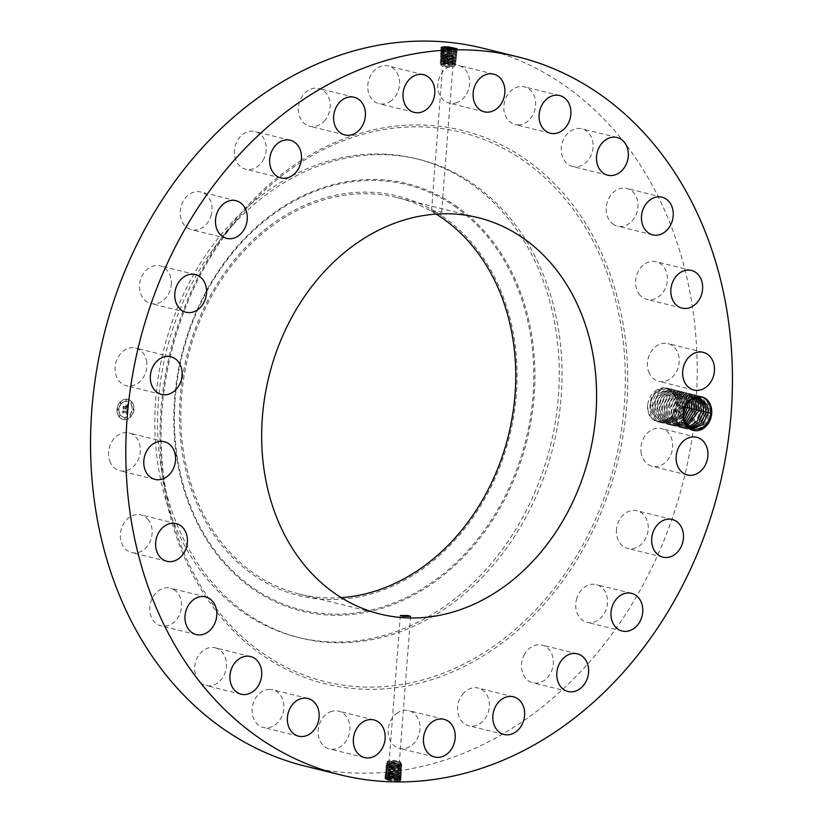 <?xml version="1.0" encoding="UTF-8"?>
<svg xmlns="http://www.w3.org/2000/svg" width="823" height="823" viewBox="0 0 823 823"><rect width="100%" height="100%" fill="white"/><g stroke="black" fill="none" stroke-linecap="round" stroke-linejoin="round"><path stroke-width="0.62" stroke-dasharray="4.12 3.09" d="M305.045 766.11A369.794 298.79 103.9 0 0 513.953 727.182A369.794 298.79 103.9 0 0 696.752 350.711A369.794 298.79 103.9 0 0 482.7 48.176M397.128 781.109L400.379 780.801C401.645 779.515 397.56 778.579 388.106 777.982L385.411 778.044C384.187 778.918 388.302 779.443 397.756 779.628L400.451 779.34C401.717 778.064 397.643 777.128 388.24 776.542L385.565 776.593C384.341 777.468 388.435 777.992 397.838 778.177L400.523 777.889C401.778 776.614 397.725 775.688 388.384 775.091L385.72 775.153C384.506 776.007 388.569 776.531 397.931 776.717L400.595 776.428C401.84 775.163 397.818 774.237 388.518 773.651L385.874 773.702C384.66 774.556 388.713 775.071 398.013 775.256L400.667 774.968C401.902 773.713 397.9 772.787 388.651 772.2L386.028 772.252C384.825 773.106 388.847 773.62 398.095 773.795L400.739 773.507C401.963 772.262 397.982 771.336 388.795 770.75L386.182 770.812C384.979 771.655 388.981 772.159 398.178 772.334L400.811 772.056C402.036 770.801 398.075 769.896 388.929 769.31L386.337 769.361C385.143 770.194 389.125 770.709 398.27 770.873L400.883 770.595C402.097 769.351 398.157 768.445 389.073 767.859L386.481 767.91C385.298 768.744 389.258 769.248 398.353 769.423L400.945 769.135C402.159 767.9 398.25 766.995 389.207 766.419L386.635 766.47C385.462 767.293 389.392 767.787 398.435 767.962L401.017 767.674C402.221 766.45 398.332 765.544 389.351 764.968L386.789 765.02C385.617 765.843 389.536 766.336 398.527 766.501L401.089 766.223C402.293 764.999 398.414 764.094 389.485 763.528L386.944 763.569C385.781 764.382 389.67 764.876 398.61 765.04L401.161 764.762C402.354 763.549 398.507 762.654 389.618 762.077L387.828 762.386L390.143 762.88L397.118 763.6C400.657 764.248 401.686 764.824 400.204 765.308L390.956 765.359C387.407 764.948 386.357 764.629 387.818 764.382L397.005 765.081C400.544 765.729 401.573 766.306 400.091 766.789L390.843 766.841C387.283 766.429 386.244 766.11 387.705 765.863L396.892 766.563C400.431 767.211 401.459 767.787 399.978 768.281L390.73 768.322L386.923 767.653L389.793 767.324C397.53 767.838 400.894 768.651 399.885 769.742L397.653 770.009C389.865 769.886 386.45 769.484 387.427 768.795L389.649 768.764C397.447 769.289 400.832 770.102 399.813 771.202L397.571 771.46C389.721 771.346 386.296 770.935 387.283 770.246L389.516 770.215C397.355 770.77 400.77 771.583 399.741 772.694L397.478 772.962C389.577 772.838 386.131 772.427 387.119 771.717L389.382 771.696C397.303 772.221 400.739 773.044 399.669 774.155L397.396 774.381C389.413 774.258 385.936 773.836 386.975 773.136L389.238 773.106C397.221 773.641 400.678 774.464 399.608 775.575L397.314 775.842C389.269 775.708 385.781 775.297 386.82 774.587L389.104 774.546C397.139 775.091 400.616 775.914 399.536 777.035L397.221 777.303C389.135 777.169 385.617 776.747 386.666 776.027L388.96 776.027C397.046 776.573 400.544 777.406 399.464 778.527L397.139 778.764C389.001 778.63 385.452 778.198 386.512 777.478L388.826 777.447C396.964 777.982 400.482 778.825 399.392 779.957L397.056 780.214C388.857 780.081 385.298 779.648 386.357 778.928L388.693 778.887C397.272 779.103 401.12 779.772 400.225 780.893L401.007 779.998L399.916 779.258L399.392 779.988L397.056 780.255C388.857 780.122 385.298 779.69 386.357 778.959L387.818 778.908L386.254 779.011C384.66 779.834 388.281 780.533 397.128 781.109L401.027 780.585M385.514 779.175L386.357 778.959L385.514 779.175M388.682 778.887L387.818 778.908M675.364 396.604A17.283 13.96 103.9 0 0 657.361 389.567L659.737 390.174C654.234 393.034 651.116 398.054 650.407 405.225L651.6 412.951L650.417 405.389C651.199 397.653 654.594 392.468 660.591 389.845C667.165 387.859 672.041 390.277 675.22 397.098L676.311 404.834C673.317 418.588 666.219 423.763 654.995 420.347A17.283 13.96 103.9 0 0 671.65 416.623A17.283 13.96 103.9 0 0 675.364 396.604M657.361 389.567C651.888 392.715 648.658 397.869 647.66 405.029C647.557 412.189 650.005 417.292 654.995 420.347M109.809 461.158A19.413 15.688 103.9 0 0 119.767 470.674A19.413 15.688 103.9 0 0 136.299 463.154A19.413 15.688 103.9 0 0 139.056 442.496A19.413 15.688 103.9 0 0 129.098 432.98A19.413 15.688 103.9 0 0 112.576 440.49A19.413 15.688 103.9 0 0 109.809 461.158M148.757 520.362A19.413 15.688 103.9 0 0 140.918 514.879A19.413 15.688 103.9 0 0 123.111 524.508A19.413 15.688 103.9 0 0 123.769 547.079A19.413 15.688 103.9 0 0 131.598 552.572A19.413 15.688 103.9 0 0 149.405 542.933A19.413 15.688 103.9 0 0 148.757 520.362M175.155 590.513A19.413 15.688 103.9 0 0 170.31 588.147A19.413 15.688 103.9 0 0 151.432 600.07A19.413 15.688 103.9 0 0 156.133 623.474A19.413 15.688 103.9 0 0 160.979 625.84A19.413 15.688 103.9 0 0 179.846 613.927A19.413 15.688 103.9 0 0 175.155 590.513M216.459 648.164A19.413 15.688 103.9 0 0 215.245 647.804A19.413 15.688 103.9 0 0 195.555 662.114A19.413 15.688 103.9 0 0 204.69 685.127A19.413 15.688 103.9 0 0 205.915 685.487A19.413 15.688 103.9 0 0 225.605 671.177A19.413 15.688 103.9 0 0 216.459 648.164M269.862 689.396A19.413 15.688 103.9 0 0 252.414 706.556A19.413 15.688 103.9 0 0 263.339 727.46A19.413 15.688 103.9 0 0 266.148 727.83A19.413 15.688 103.9 0 0 283.585 710.671A19.413 15.688 103.9 0 0 272.67 689.767A19.413 15.688 103.9 0 0 269.862 689.396M331.7 711.391A19.413 15.688 103.9 0 0 318.131 730.495A19.413 15.688 103.9 0 0 329.344 748.879A19.413 15.688 103.9 0 0 336.309 748.683A19.413 15.688 103.9 0 0 349.888 729.579A19.413 15.688 103.9 0 0 338.675 711.185A19.413 15.688 103.9 0 0 331.7 711.391M397.787 712.646A19.413 15.688 103.9 0 0 388.189 732.419A19.413 15.688 103.9 0 0 399.433 748.302A19.413 15.688 103.9 0 0 410.399 746.255A19.413 15.688 103.9 0 0 419.997 726.493A19.413 15.688 103.9 0 0 408.753 710.609A19.413 15.688 103.9 0 0 397.787 712.646M463.606 693.089A19.413 15.688 103.9 0 0 457.835 712.317A19.413 15.688 103.9 0 0 468.822 725.752A19.413 15.688 103.9 0 0 483.358 720.722A19.413 15.688 103.9 0 0 489.129 701.484A19.413 15.688 103.9 0 0 478.142 688.059A19.413 15.688 103.9 0 0 463.606 693.089M524.673 654.038A19.413 15.688 103.9 0 0 532.779 682.771A19.413 15.688 103.9 0 0 550.217 673.811A19.413 15.688 103.9 0 0 542.11 645.078A19.413 15.688 103.9 0 0 524.673 654.038M576.83 598.167A19.413 15.688 103.9 0 0 586.964 622.301A19.413 15.688 103.9 0 0 606.428 608.732A19.413 15.688 103.9 0 0 596.284 584.608A19.413 15.688 103.9 0 0 576.83 598.167M616.509 529.271A19.413 15.688 103.9 0 0 627.661 548.447A19.413 15.688 103.9 0 0 648.143 529.919A19.413 15.688 103.9 0 0 636.992 510.754A19.413 15.688 103.9 0 0 616.509 529.271M641.024 452.064A19.413 15.688 103.9 0 0 652.114 466.24A19.413 15.688 103.9 0 0 672.535 442.733A19.413 15.688 103.9 0 0 661.445 428.546A19.413 15.688 103.9 0 0 641.024 452.064M648.689 371.78A19.413 15.688 103.9 0 0 658.657 381.296A19.413 15.688 103.9 0 0 675.179 373.786A19.413 15.688 103.9 0 0 677.936 353.118A19.413 15.688 103.9 0 0 667.978 343.603A19.413 15.688 103.9 0 0 651.456 351.123A19.413 15.688 103.9 0 0 648.689 371.78M638.998 293.914A19.413 15.688 103.9 0 0 646.827 299.397A19.413 15.688 103.9 0 0 664.634 289.768A19.413 15.688 103.9 0 0 663.986 267.197A19.413 15.688 103.9 0 0 656.157 261.714A19.413 15.688 103.9 0 0 638.339 271.343A19.413 15.688 103.9 0 0 638.998 293.914M612.6 223.763A19.413 15.688 103.9 0 0 617.445 226.13A19.413 15.688 103.9 0 0 636.313 214.217A19.413 15.688 103.9 0 0 631.622 190.802A19.413 15.688 103.9 0 0 626.776 188.436A19.413 15.688 103.9 0 0 607.899 200.349A19.413 15.688 103.9 0 0 612.6 223.763M571.285 166.112A19.413 15.688 103.9 0 0 572.51 166.472A19.413 15.688 103.9 0 0 592.2 152.162A19.413 15.688 103.9 0 0 583.054 129.149A19.413 15.688 103.9 0 0 581.84 128.789A19.413 15.688 103.9 0 0 562.15 143.099A19.413 15.688 103.9 0 0 571.285 166.112M517.893 124.88A19.413 15.688 103.9 0 0 535.331 107.72A19.413 15.688 103.9 0 0 524.405 86.816A19.413 15.688 103.9 0 0 521.597 86.446A19.413 15.688 103.9 0 0 504.16 103.605A19.413 15.688 103.9 0 0 515.085 124.51A19.413 15.688 103.9 0 0 517.893 124.88M456.045 102.885A19.413 15.688 103.9 0 0 469.624 83.781A19.413 15.688 103.9 0 0 458.401 65.398A19.413 15.688 103.9 0 0 451.436 65.593A19.413 15.688 103.9 0 0 437.857 84.697A19.413 15.688 103.9 0 0 449.08 103.091A19.413 15.688 103.9 0 0 456.045 102.885M389.958 101.63A19.413 15.688 103.9 0 0 399.556 81.858A19.413 15.688 103.9 0 0 388.322 65.974A19.413 15.688 103.9 0 0 377.356 68.021A19.413 15.688 103.9 0 0 367.758 87.783A19.413 15.688 103.9 0 0 378.991 103.667A19.413 15.688 103.9 0 0 389.958 101.63M324.139 121.187A19.413 15.688 103.9 0 0 329.92 101.959A19.413 15.688 103.9 0 0 318.933 88.524A19.413 15.688 103.9 0 0 304.397 93.555A19.413 15.688 103.9 0 0 298.615 112.792A19.413 15.688 103.9 0 0 309.602 126.217A19.413 15.688 103.9 0 0 324.139 121.187M263.072 160.238A19.413 15.688 103.9 0 0 254.965 131.505A19.413 15.688 103.9 0 0 237.528 140.466A19.413 15.688 103.9 0 0 245.645 169.199A19.413 15.688 103.9 0 0 263.072 160.238M210.925 216.11A19.413 15.688 103.9 0 0 200.791 191.975A19.413 15.688 103.9 0 0 181.327 205.544A19.413 15.688 103.9 0 0 191.461 229.668A19.413 15.688 103.9 0 0 210.925 216.11M171.235 285.005A19.413 15.688 103.9 0 0 160.084 265.839A19.413 15.688 103.9 0 0 139.601 284.357A19.413 15.688 103.9 0 0 150.763 303.522A19.413 15.688 103.9 0 0 171.235 285.005M146.731 362.213A19.413 15.688 103.9 0 0 135.63 348.036A19.413 15.688 103.9 0 0 115.21 371.543A19.413 15.688 103.9 0 0 126.31 385.73A19.413 15.688 103.9 0 0 146.731 362.213M124.623 419.545A10.267 8.302 103.9 0 0 133.676 410.338A10.267 8.302 103.9 0 0 127.874 399.402A10.267 8.302 103.9 0 0 126.186 399.206A10.267 8.302 103.9 0 0 117.144 408.403A10.267 8.302 103.9 0 0 122.936 419.339A10.267 8.302 103.9 0 0 124.623 419.545M454.512 48.979L450.099 48.999L441.519 47.415M456.065 48.876L457.156 49.977L449.986 50.45L440.799 49.257L444.934 48.218C439.976 48.434 441.632 48.876 449.924 49.524L456.384 48.835M436.159 214.083A204.166 164.96 103.9 0 0 397.324 197.664A204.166 164.96 103.9 0 0 281.991 219.155A204.166 164.96 103.9 0 0 181.06 427.014A204.166 164.96 103.9 0 0 299.243 594.041A204.166 164.96 103.9 0 0 341.247 597.632M431.478 211.48C434.143 210.811 437.538 211.017 441.653 212.118C438.998 212.715 435.604 212.499 431.478 211.48L442.62 66.2A5.133 0.617 -175.6 0 1 447.475 65.963A5.133 0.617 -175.6 0 1 452.825 66.91A5.133 0.617 -175.6 0 1 452.856 66.992A5.133 0.617 -175.6 0 1 452.732 67.105A5.133 0.617 -175.6 0 1 447.691 67.208A5.133 0.617 -175.6 0 1 442.723 66.334A5.133 0.617 -175.6 0 1 442.651 66.282A5.133 0.617 -175.6 0 1 442.62 66.2M441.653 212.118L452.856 66.992M390.236 761.645L397.221 762.355C400.75 763.003 401.778 763.569 400.297 764.053L391.048 764.083C387.499 763.672 386.45 763.343 387.911 763.096L397.108 763.785C400.647 764.433 401.675 764.999 400.194 765.483L390.946 765.513C387.386 765.102 386.347 764.773 387.808 764.526L396.995 765.205C400.534 765.853 401.562 766.419 400.081 766.913L390.832 766.943C387.283 766.532 386.234 766.192 387.695 765.956L396.892 766.635C400.42 767.283 401.449 767.849 399.968 768.332L390.719 768.363L386.923 767.653L389.793 767.355C397.53 767.869 400.894 768.682 399.885 769.783L400.883 770.595L401.48 769.803L400.389 769.073L397.653 770.04C389.855 769.927 386.45 769.515 387.427 768.826L389.649 768.795C397.447 769.32 400.832 770.133 399.813 771.233L397.56 771.501C389.721 771.377 386.285 770.976 387.273 770.277L385.452 770.956L387.119 771.717L385.257 772.622L386.975 773.136L385.102 774.073L386.82 774.587L384.948 775.523L385.987 776.326L388.96 775.996C397.046 776.531 400.554 777.365 399.464 778.496L400.451 779.34L401.079 778.537L399.988 777.807L397.139 778.795C388.991 778.661 385.452 778.229 386.512 777.509L384.67 778.198L385.709 779.083M660.591 389.845A16.049 12.973 103.9 0 0 659.737 390.174M126.361 399.248A10.267 8.302 -76.1 0 1 128.049 399.443A10.267 8.302 -76.1 0 1 133.851 410.379A10.267 8.302 -76.1 0 1 124.798 419.586A10.267 8.302 -76.1 0 1 123.111 419.391A10.267 8.302 -76.1 0 1 117.319 408.445A10.267 8.302 -76.1 0 1 126.361 399.248M444.934 48.218C439.976 48.464 441.632 48.907 449.924 49.555L456.384 48.855M443.751 48.176L441.951 48.536L440.861 47.806M692.081 428.752L684.499 421.098L683.306 413.362L688.738 401.007L699.601 397.591M442.62 216.418A205.781 166.277 -76.1 0 1 488.265 492.298A205.781 166.277 -76.1 0 1 253.947 575.298A205.781 166.277 -76.1 0 1 208.301 299.418A205.781 166.277 -76.1 0 1 442.62 216.418M396.573 760.74A5.133 0.617 4.4 0 0 389.3 760.606A5.133 0.617 4.4 0 0 389.176 760.719A5.133 0.617 4.4 0 0 392.026 761.491A5.133 0.617 4.4 0 0 399.422 761.512A5.133 0.617 4.4 0 0 399.32 761.368A5.133 0.617 4.4 0 0 396.573 760.74M385.617 779.134L386.357 778.928L385.411 778.044M387.582 767.375L385.771 768.054L387.427 768.826L385.576 769.721L386.615 770.534L389.516 770.246C397.355 770.729 400.77 771.552 399.741 772.663L397.478 772.92C389.588 772.807 386.131 772.396 387.129 771.686L389.382 771.655C397.314 772.19 400.739 773.013 399.68 774.124L400.667 774.968L401.274 774.176L400.184 773.435L397.396 774.412C389.402 774.289 385.936 773.877 386.975 773.167L389.238 773.136C397.221 773.671 400.678 774.494 399.608 775.616L397.303 775.873C389.269 775.75 385.771 775.328 386.82 774.618L389.104 774.587C397.139 775.122 400.616 775.955 399.536 777.066L397.221 777.334C389.135 777.2 385.617 776.778 386.666 776.058L384.835 776.747L385.833 777.776L388.826 777.478C396.964 778.023 400.482 778.856 399.392 779.988L400.379 780.801M279.758 185.35A246.53 199.197 103.9 0 0 224.813 234.154A246.53 199.197 103.9 0 0 163.654 481.321A246.53 199.197 103.9 0 0 300.601 638.02A246.53 199.197 103.9 0 0 439.873 612.075A246.53 199.197 103.9 0 0 561.739 361.091A246.53 199.197 103.9 0 0 419.041 159.395A246.53 199.197 103.9 0 0 279.758 185.35M124.962 417.426A8.096 6.543 -76.1 0 1 123.635 417.271A8.096 6.543 -76.1 0 1 119.068 408.65A8.096 6.543 -76.1 0 1 126.197 401.408A8.096 6.543 -76.1 0 1 127.524 401.562A8.096 6.543 -76.1 0 1 132.092 410.173A8.096 6.543 -76.1 0 1 124.962 417.426M133.038 409.967L133.131 408.733L133.038 409.967M126.238 400.945L126.433 399.721L126.238 400.945M131.33 403.558L131.526 402.334L131.33 403.558M118.039 410.091L118.131 408.856L118.039 410.091M120.724 403.651L120.919 402.426L120.724 403.651M124.931 417.889L124.736 419.113L124.931 417.889M130.435 415.183L130.24 416.407L130.435 415.183M119.829 415.265L119.633 416.489L119.829 415.265M443.926 48.207L441.879 48.475M440.799 49.257L441.889 49.997L444.852 49.647L444.235 48.804L448.082 49.041L457.104 50.851L456.991 51.427L449.872 51.89L440.716 50.491L447.979 50.501L456.95 52.302L453.586 53.341L449.749 53.341L440.655 51.942L447.877 51.962L456.796 53.752L453.452 54.791L449.636 54.791L440.583 53.402L447.763 53.413L456.631 55.203L456.528 55.769L449.523 56.231L440.521 54.853L447.661 54.874L456.477 56.653L456.374 57.219L449.399 57.682L440.449 56.314L447.547 56.334L456.323 58.104L456.209 58.67L449.286 59.122L440.387 57.775L447.445 57.795L456.168 59.544L456.055 60.11L449.173 60.573L440.326 59.441L447.342 59.246L447.517 58.618L451.313 59.112A6.903 0.823 4.4 0 0 450.397 58.999L444.338 58.433C439.575 58.649 441.169 59.071 449.101 59.688L455.119 58.742L444.43 56.972C439.636 57.199 441.231 57.62 449.214 58.238L455.438 57.517L444.513 55.522C439.688 55.738 441.293 56.17 449.337 56.787L455.428 55.841L444.595 54.061C439.76 54.287 441.375 54.719 449.451 55.347L455.582 54.39L444.687 52.6C439.811 52.837 441.437 53.269 449.564 53.896L455.747 52.939L444.77 51.108C439.863 51.376 441.498 51.818 449.687 52.456L456.076 51.726L444.852 49.647C439.914 49.884 441.57 50.326 449.811 50.975L455.963 50.532L452.465 48.958M685.106 406.233L691.659 398.836M397.272 761.614A6.903 0.823 4.4 0 0 387.499 761.429A6.903 0.823 4.4 0 0 387.335 761.594A6.903 0.823 4.4 0 0 391.162 762.633A6.903 0.823 4.4 0 0 401.099 762.654A6.903 0.823 4.4 0 0 400.966 762.468A6.903 0.823 4.4 0 0 397.272 761.614M454.656 66.015A6.903 0.823 -175.6 0 1 454.697 66.118A6.903 0.823 -175.6 0 1 454.533 66.272A6.903 0.823 -175.6 0 1 447.753 66.406A6.903 0.823 -175.6 0 1 441.077 65.243A6.903 0.823 -175.6 0 1 440.974 65.161A6.903 0.823 -175.6 0 1 440.933 65.058A6.903 0.823 -175.6 0 1 447.465 64.739A6.903 0.823 -175.6 0 1 454.656 66.015M660.159 420.903L671.691 417.642L677.782 405.451L676.959 397.818L677.823 405.307L671.774 417.6L660.19 420.903L651.631 412.961L660.19 420.903M244.03 612.991A246.53 199.197 103.9 0 0 297.823 637.331A246.53 199.197 103.9 0 0 437.095 611.386A246.53 199.197 -76.1 0 0 558.395 396.347A246.53 199.197 -76.1 0 0 470.056 183.056A246.53 199.197 103.9 0 0 416.263 158.716A246.53 199.197 103.9 0 0 276.991 184.661A246.53 199.197 -76.1 0 0 155.691 399.7A246.53 199.197 -76.1 0 0 244.03 612.991M126.022 401.357A8.096 6.543 103.9 0 0 118.893 408.609A8.096 6.543 103.9 0 0 123.46 417.23A8.096 6.543 103.9 0 0 124.787 417.384A8.096 6.543 103.9 0 0 131.917 410.132A8.096 6.543 103.9 0 0 127.349 401.511A8.096 6.543 103.9 0 0 126.022 401.357M132.956 408.692L132.76 409.916L132.956 408.692M126.156 399.669L125.95 400.883L126.156 399.669M131.248 402.282L131.052 403.507L131.248 402.282M117.956 408.815L117.751 410.039L117.956 408.815M120.642 402.375L120.446 403.589L120.642 402.375M124.654 419.082L124.859 417.858L124.654 419.082M130.168 416.366L130.363 415.152L130.168 416.366M119.561 416.459L119.757 415.234L119.561 416.459M447.63 57.188L447.517 58.618L444.338 58.402C439.585 58.618 441.169 59.04 449.101 59.647L455.284 58.968L444.43 56.941C439.636 57.168 441.231 57.589 449.224 58.207L455.273 57.291L444.513 55.48C439.688 55.707 441.293 56.129 449.337 56.756L455.603 56.067L444.595 54.02C439.76 54.256 441.375 54.688 449.451 55.316L455.757 54.627L444.687 52.569C439.811 52.795 441.437 53.228 449.574 53.865L455.911 53.176L444.77 51.139C439.863 51.345 441.509 51.777 449.687 52.415L455.901 51.489L444.852 49.678C439.914 49.925 441.57 50.357 449.8 51.005L456.23 50.306L452.228 48.958M691.906 428.69L690.713 428.464L682.154 420.512L690.734 428.464L691.917 428.69M388.415 762.026L387.828 762.386L388.415 762.026M387.335 761.594L387.211 763.302L387.911 763.096L386.203 763.919L387.818 764.382L386.944 763.569M400.801 763.353L400.297 764.053L401.768 764.557L400.801 763.353M443.906 64.112L441.056 64.441L440.12 63.597L447.475 63.659L443.998 62.877L441.128 63.176L448.761 64.112L454.738 63.165L455.582 64.461L452.485 64.914L440.12 63.813M440.933 65.058L440.994 64.348L448.658 65.367L454.769 64.564L447.187 62.898L441.128 63.176M455.582 64.461L454.769 64.564M441.087 63.104L440.182 62.147L443.463 61.941L455.695 63.896M385.781 777.694L386.512 777.478L385.565 776.593M669.048 390.03L658.184 393.445L652.752 405.801L653.956 413.537L652.773 405.965L658.163 393.507L669.078 390.04L676.979 397.828L669.078 390.04M127.915 409.35L126.752 409.998L127.411 411.551L123.08 411.119L122.925 413.146L123.399 412.529L127.051 412.498L126.279 413.815L127.318 412.488L126.382 414.041L127.472 414.669L128.09 409.391L127.647 414.71L126.557 414.082L127.503 412.621M127.709 409.072L127.246 409.669M127.133 410.327L127.143 411.253L123.45 411.284L122.822 410.584L122.73 412.961L122.894 410.831L123.409 411.418L127.236 411.387L127.205 410.193M127.946 408.938L128.306 404.33L127.143 405.06L127.76 407.457L126.042 407.467L127.575 407.179L127.349 405.338L127.483 407.076L126.073 407.087L126.793 405.698L125.261 405.708L125.734 407.467L123.45 406.922L123.285 409.103L123.82 408.373L125.394 408.362L125.209 409.041L125.662 408.362L125.384 409.237L125.97 408.352L128.121 408.98L127.699 408.383L126.145 408.403L125.816 409.113M128.1 403.99L127.256 404.895M125.528 406.181L125.456 407.087L123.141 406.325L123.038 409.01L123.224 406.572L125.549 407.2L125.703 406.223L125.724 407.241L123.399 406.624L123.213 409.052L123.327 406.367L125.631 407.138L125.703 406.223M440.593 53.629L441.684 54.359L444.595 54.02L443.978 53.186L444.687 52.6L441.673 52.837L444.687 52.569L444.153 50.265L444.852 49.678L441.807 49.894M697.246 397.005L686.392 400.431L680.95 412.786L682.154 420.512L680.971 412.951L686.361 400.482L697.276 397.015L698.429 397.375L697.276 397.015M401.089 766.223L401.675 765.441L400.698 764.783L400.194 765.483L401.089 766.223L400.081 766.913L401.017 767.674L401.614 766.902L400.801 766.501M390.143 762.88L389.618 762.077L387.921 762.252M440.12 63.597L441.149 63.032L451.971 63.927L454.872 63.134L447.301 61.468L441.251 61.571L448.885 62.517L454.985 61.704L447.414 60.048L447.342 59.246L456.004 60.995L455.901 61.56L449.049 62.023L440.254 60.686L447.228 60.707L455.849 62.445L452.619 63.464L440.192 62.353M443.998 62.877L443.381 63.402L447.475 63.659M455.747 63.011L454.656 63.515L447.29 61.612L441.241 61.694L448.874 62.63L454.852 61.684L455.849 62.445M400.215 778.105L401.14 777.087L400.05 776.346L399.536 777.066L400.523 777.889M680.137 406.037L679.314 398.404L680.179 405.883L674.037 418.259L662.536 421.489L653.956 413.537L662.536 421.489L674.037 418.228L680.549 405.657C683.635 382.808 652.865 383.106 652.361 406.192C650.067 429.225 681.609 429.122 682.905 406.233C685.981 383.395 655.221 383.693 654.717 406.768C652.413 429.812 683.964 429.709 685.25 406.819C688.337 383.981 657.567 384.269 657.063 407.354C654.769 430.388 686.31 430.285 687.606 407.406C690.682 384.557 659.923 384.855 659.408 407.941C657.114 430.974 688.666 430.871 689.952 407.982C693.028 385.143 662.268 385.442 661.764 408.517C659.47 431.55 691.011 431.447 692.297 408.568C695.384 385.72 664.614 386.018 664.11 409.103C661.815 432.137 693.357 432.034 694.653 409.144C697.729 386.306 666.969 386.604 666.465 409.679C664.161 432.713 695.713 432.61 696.999 409.731C700.085 386.882 669.315 387.18 668.811 410.266C666.517 433.299 698.058 433.196 699.355 410.307C702.43 387.468 671.671 387.767 671.167 410.842C668.862 433.875 700.414 433.772 701.7 410.893C704.786 388.045 674.016 388.343 673.512 411.428C671.218 434.462 702.76 434.359 704.056 411.469C707.132 388.631 676.372 388.929 675.858 412.004C673.564 435.038 705.116 434.935 706.401 412.056C709.477 389.207 678.718 389.505 678.214 412.59C675.92 435.624 707.461 435.521 708.747 412.632C711.833 389.793 681.063 390.092 680.559 413.167C678.265 436.211 709.807 436.097 711.103 413.218C714.179 390.369 683.419 390.668 682.915 413.753M127.112 412.909L126.886 413.732M126.557 413.64L127.226 412.539L123.573 412.57L123.1 413.197L123.255 411.161L127.596 411.603L127.421 410.338M127.503 410.43L127.606 411.521M126.886 410.091L128.038 409.422M126.876 409.587L127.781 409.35M127.236 411.387L123.594 411.459L123.08 410.872L122.822 412.899L122.997 410.626L123.625 411.325L127.318 411.294L127.246 410.368M128.306 404.33L128.121 408.98M125.497 408.362L125.703 408.99L125.837 408.465M125.343 408.877L125.569 408.403L123.995 408.414L123.46 409.144L123.625 406.963L125.909 407.508L125.435 405.749L126.968 405.739L126.248 407.128L127.658 407.118L127.524 405.379L127.75 407.231L126.217 407.508L127.935 407.498L127.318 405.111L128.481 404.371M126.917 404.803L127.493 404.793M127.133 404.71L128.151 404.155M690.785 428.207L688.367 427.878L679.808 419.936L678.605 412.2L684.036 399.844L694.9 396.429L697.184 397.303L694.921 396.429L684.006 399.906L678.615 412.364L679.829 419.936L688.388 427.888L690.806 428.207M387.108 764.577L386.038 765.369L387.705 765.863L386.789 765.02M385.936 776.243L386.666 776.058L385.72 775.153M655.098 406.387L656.301 414.113L664.861 422.065L656.332 414.123L655.118 406.552L660.509 394.094L671.424 390.616L679.314 398.404L671.424 390.616L660.54 394.032L655.098 406.387M440.655 51.942L444.77 51.139L441.817 51.448L440.727 50.717M455.901 61.56L454.769 62.095L447.403 60.13L441.354 60.213L452.177 61.128L455.088 60.326L450.397 58.999M400.276 776.645L401.213 775.626L400.122 774.896L399.608 775.616L400.595 776.428M682.483 406.613L681.66 398.98L673.749 391.192L681.681 398.99L682.524 406.469L676.393 418.835L664.891 422.065L676.393 418.804L682.905 406.233L680.179 405.883M689.705 427.59L686.043 427.302L677.483 419.36L676.269 411.788L681.66 399.32L692.575 395.853L695.939 397.386M689.695 427.579L686.012 427.302L677.452 419.349L676.249 411.623L681.691 399.268L692.544 395.842L695.919 397.386M386.995 766.069L385.884 766.82L386.933 767.633M400.698 767.931L399.968 768.332L401.562 768.929L400.472 767.633L399.978 768.281L401.017 767.674M440.254 60.686L441.354 60.213M447.414 60.048L441.385 60.161L440.326 59.441M441.313 60.141L448.988 61.087L454.965 60.192L456.004 60.995M386.09 774.793L386.82 774.618L385.874 773.702M673.749 391.192L662.885 394.618L657.454 406.963L658.657 414.699L657.474 407.128L662.854 394.67L673.77 391.203M441.673 52.806L440.655 52.168M456.055 60.11L455.14 60.408M684.87 406.768L684.006 399.567L684.87 407.046M683.368 412.858L676.527 421.026L667.216 422.641L658.657 414.699L667.237 422.652L676.516 421.057L683.357 412.94M688.645 426.828L683.687 426.726L675.127 418.773L683.666 426.715L688.635 426.818M387.582 767.345L386.635 766.47M451.313 59.112L455.098 60.285M444.235 59.832L443.638 59.019L444.338 58.433L441.488 58.721L440.387 57.991M386.254 773.342L386.975 773.167L386.028 772.252M676.095 391.779L665.241 395.194L659.799 407.55L661.003 415.276L669.562 423.228L661.034 415.286L659.82 407.714L665.21 395.256L676.125 391.779L684.036 399.567L676.125 391.779M441.416 58.628L444.338 58.402L443.72 57.559L444.43 56.972L441.478 57.209L444.43 56.941L443.895 54.647L444.595 54.061L441.612 54.267M676.249 411.623L673.512 411.428L679.314 398.744L690.219 395.266L694.622 397.632M673.924 411.202L675.127 418.773L673.903 411.037L679.335 398.682L690.199 395.266L694.612 397.643M386.728 768.991L387.427 768.795L386.481 767.91M448.988 61.087L449.337 56.787M400.41 773.733L401.346 772.715L400.256 771.984L399.741 772.694L400.739 773.507M687.082 403.054L686.361 400.143L687.102 403.033M683.512 417.312L669.562 423.228M683.512 417.343L669.593 423.228M687.627 425.903L681.341 426.139L672.782 418.197L671.568 410.626L676.959 398.157L687.874 394.69L693.275 398.065L687.853 394.68L676.99 398.106L671.558 410.461L672.751 418.187L681.31 426.129L687.616 425.892M386.409 771.892L387.129 771.686L386.182 770.812M662.155 408.126L663.359 415.862L671.918 423.804L663.379 415.862L662.165 408.301L667.556 395.832L678.471 392.365L686.361 400.143L678.471 392.365L667.587 395.781L662.155 408.126M440.449 56.314L444.513 55.522L441.622 55.81L440.521 55.079M400.544 770.822L399.813 771.233L401.429 771.84L400.317 770.523L399.813 771.202L400.883 770.595M447.63 57.157L447.846 54.277M441.478 57.209L440.459 56.53M688.83 401.079L680.796 392.941L688.841 401.058M684.108 419.925L671.918 423.804L684.119 419.946M686.66 424.802L678.985 425.563L670.426 417.611L669.222 410.039L674.685 397.509L685.528 394.104L691.865 398.723M686.649 424.791L678.965 425.553L670.406 417.6L669.202 409.875L674.634 397.519L685.497 394.104L691.845 398.733M386.563 770.441L387.283 770.246L386.337 769.361M680.796 392.941L669.932 396.357L664.5 408.712L665.704 416.438L664.521 408.877L669.984 396.347L680.827 392.941M684.87 421.89L674.263 424.39L665.704 416.438L674.284 424.39L684.88 421.911M685.724 423.475L676.609 424.966L668.05 417.024L676.64 424.977L685.734 423.495M683.152 393.517L672.288 396.943L666.856 409.298L668.05 417.024L666.867 409.463L672.257 396.995L683.172 393.528L690.415 399.7L683.172 393.528M647.66 405.029C645.366 428.063 676.907 427.96 678.203 405.07C681.279 382.232 650.52 382.53 650.016 405.605C647.711 428.649 679.263 428.546 680.549 405.657L677.823 405.307M301.3 160.413A285.077 230.347 103.9 0 0 179.126 544.137A285.077 230.347 103.9 0 0 486.444 653.863A285.077 230.347 103.9 0 0 608.619 270.139A285.077 230.347 103.9 0 0 301.3 160.413M453.144 50.954L453.987 48.979M449.811 50.975L450.088 48.866M397.056 780.255L397.653 781.109M388.826 777.478L388.106 777.982L388.693 778.887M301.321 162.059A282.989 228.65 103.9 0 0 238.248 218.085A282.989 228.65 103.9 0 0 168.036 501.804A282.989 228.65 103.9 0 0 485.107 651.898A282.989 228.65 103.9 0 0 606.386 270.983A282.989 228.65 103.9 0 0 301.321 162.059M397.139 778.795L397.756 779.628L397.056 780.214M454.533 206.275A219.062 176.996 -76.1 0 1 503.131 499.962A219.062 176.996 -76.1 0 1 253.69 588.322A219.062 176.996 -76.1 0 1 205.092 294.644A219.062 176.996 -76.1 0 1 454.533 206.275M448.165 49.864L448.268 48.444M455.284 205.421A220.122 177.85 -76.1 0 1 504.118 500.518A220.122 177.85 -76.1 0 1 253.474 589.309A220.122 177.85 -76.1 0 1 204.639 294.212A220.122 177.85 -76.1 0 1 455.284 205.421M388.96 776.027L388.24 776.542L388.826 777.447M449.687 52.415L449.8 51.005M452.866 53.845L453.586 53.341L453.134 50.995M390.123 763.075L389.485 763.528L390.02 764.361M398.075 764.31L398.61 765.04L397.982 765.575M447.187 62.898L447.29 61.612M451.858 65.356L452.485 64.914L451.95 64.091M448.658 65.367L448.761 64.112M448.772 63.947L448.874 62.63M444.019 62.682L443.463 61.941L444.122 61.396M397.303 775.873L397.931 776.717L397.139 778.764M447.949 52.785L448.165 49.894M397.962 765.74L398.527 766.501L397.869 767.057M451.971 63.927L452.619 63.464L452.064 62.61M447.301 61.468L447.403 60.13M389.104 774.587L388.384 775.091L388.96 775.996M449.574 53.865L449.687 52.456M390.02 764.495L389.351 764.968L389.907 765.843M448.885 62.517L448.988 61.149M444.122 61.262L443.556 60.48L444.235 59.914M397.848 767.159L398.435 767.962L397.746 768.538M452.074 62.497L452.763 62.013L452.177 61.128M389.238 773.136L388.518 773.651L389.104 774.546M449.461 55.316L449.564 53.896M452.732 55.295L453.452 54.791L452.866 53.886M389.907 765.925L389.073 767.859L389.649 768.764L388.929 769.31L389.516 770.215L388.795 770.75L389.382 771.655M397.478 772.962L398.013 775.256L397.314 775.842M447.846 54.236L447.949 52.816M397.746 768.589L398.27 770.873L397.571 771.46M452.187 61.077L452.897 60.573L452.311 59.668M389.382 771.696L388.651 772.2L389.238 773.106M449.337 56.756L449.451 55.347M452.588 56.746L453.308 56.231L452.722 55.326M452.455 58.186L453.175 57.682L452.588 56.777M452.311 59.637L453.031 59.122L452.444 58.217M397.56 771.501L398.178 772.334L397.478 772.92M680.95 412.786L678.615 412.364M685.25 406.819L682.524 406.469M652.752 405.801L650.417 405.389M678.203 405.07L676.311 404.834M456.117 49.092L456.991 48.68M440.85 47.569L441.653 47.137M155.022 479.398L119.767 470.674M164.343 441.704L129.098 432.98M299.243 594.041L380.082 614.051M397.324 197.664L478.173 217.673M176.173 523.603L140.918 514.879M166.843 561.286L131.598 552.572M205.555 596.87L170.31 588.147M196.224 634.564L160.979 625.84M250.49 656.528L215.245 647.804M241.16 694.211L205.915 685.487M298.595 736.184L263.339 727.46M307.915 698.49L272.67 689.767M364.599 757.602L329.344 748.879M373.92 719.909L338.675 711.185M434.678 757.026L399.433 748.302M444.009 719.333L408.753 710.609M504.067 734.476L468.822 725.752M513.398 696.783L478.142 688.059M568.035 691.495L532.779 682.771M577.355 653.801L542.11 645.078M622.209 631.025L586.964 622.301M631.539 593.332L596.284 584.608M662.916 557.161L627.661 548.447M672.237 519.478L636.992 510.754M687.37 474.964L652.114 466.24M696.69 437.27L661.445 428.546M693.902 390.02L658.657 381.296M703.233 352.326L667.978 343.603M682.082 308.121L646.827 299.397M691.402 270.428L656.157 261.714M652.69 234.853L617.445 226.13M662.021 197.16L626.776 188.436M607.755 175.196L572.51 166.472M617.085 137.513L581.84 128.789M559.661 95.54L524.405 86.816M550.33 133.233L515.085 124.51M493.656 74.121L458.401 65.398M484.325 111.815L449.08 103.091M423.567 74.698L388.322 65.974M414.247 112.391L378.991 103.667M354.178 97.248L318.933 88.524M344.858 134.941L309.602 126.217M290.221 140.229L254.965 131.505M280.89 177.922L245.645 169.199M236.036 200.699L200.791 191.975M226.716 238.392L191.461 229.668M195.339 274.553L160.084 265.839M186.008 312.246L150.763 303.522M170.886 356.76L135.63 348.036M161.555 394.454L126.31 385.73M163.654 481.321L168.036 501.804C146.71 406.356 174.867 292.556 238.248 218.085L224.813 234.154M457.259 49.401L456.209 48.588M400.348 615.522L389.176 760.719M410.595 616.314L399.422 761.512M457.156 49.977L455.963 50.532M387.499 761.429L389.3 760.606M400.966 762.468L399.32 761.368M454.533 66.272L452.732 67.105M441.077 65.243L442.723 66.334M384.67 778.198L385.864 777.632M297.823 637.331L300.601 638.02M416.263 158.716L419.041 159.395M440.789 49.03L441.941 48.392M401.027 763.651L401.099 762.654M454.81 64.688L454.697 66.118M401.099 779.124L399.937 779.762M457.104 50.851L456.055 50.038M386.234 763.713L387.294 763.219M401.768 764.557L400.729 765.133M440.716 50.491L441.879 49.853M456.991 51.427L455.808 51.983M401.696 766.018L400.616 766.614M386.08 765.164L387.18 764.649M440.182 62.147L441.262 61.55L440.254 60.902M401.161 777.673L400.009 778.311M384.835 776.747L386.018 776.192M456.95 52.302L455.901 51.489M456.837 52.867L455.644 53.433M385.925 766.614L387.077 766.069M401.634 767.468L400.492 768.096M401.233 776.212L400.071 776.85M384.989 775.297L386.182 774.741M456.796 53.752L455.747 52.939M440.583 53.402L441.745 52.765M456.683 54.318L455.489 54.884M386.964 767.499L385.771 768.054M401.562 768.929L400.41 769.567M440.315 59.225L441.478 58.587M401.295 774.752L400.143 775.389M385.143 773.846L386.337 773.291M456.631 55.203L455.582 54.39M456.168 59.544L455.119 58.742M440.521 54.853L441.673 54.215M456.528 55.769L455.335 56.324M401.367 773.301L400.204 773.939M385.298 772.406L386.491 771.84M456.477 56.653L455.428 55.841M385.617 769.505L386.8 768.949M401.501 770.379L400.338 771.017M456.209 58.67L455.016 59.225M440.387 57.775L441.54 57.137M456.374 57.219L455.181 57.775M456.323 58.104L455.273 57.291M385.452 770.956L386.645 770.4M401.429 771.84L400.276 772.478"/><path stroke-width="1.23" d="M517.955 56.89L482.7 48.176A369.794 298.79 103.9 0 0 273.792 87.094A369.794 298.79 103.9 0 0 90.993 463.565A369.794 298.79 103.9 0 0 305.045 766.11L340.3 774.824A369.794 298.79 103.9 0 0 549.208 735.906A369.794 298.79 103.9 0 0 732.007 359.435A369.794 298.79 103.9 0 0 517.955 56.89A369.794 298.79 103.9 0 0 309.047 95.818A369.794 298.79 103.9 0 0 126.248 472.289A369.794 298.79 103.9 0 0 340.3 774.824M441.519 47.415L448.37 46.87L456.991 48.68L450.088 48.866L441.653 47.137L445.994 46.767M710.609 405.328A17.283 13.96 103.9 0 0 692.616 398.291C687.143 401.439 683.903 406.593 682.915 413.753C682.812 420.913 685.25 426.016 690.25 429.071A17.283 13.96 103.9 0 0 706.906 425.347A17.283 13.96 103.9 0 0 710.609 405.328M145.064 469.882A19.413 15.688 103.9 0 0 155.022 479.398A19.413 15.688 103.9 0 0 171.544 471.877A19.413 15.688 103.9 0 0 174.311 451.22A19.413 15.688 103.9 0 0 164.343 441.704A19.413 15.688 103.9 0 0 147.821 449.214A19.413 15.688 103.9 0 0 145.064 469.882M362.83 239.164A204.166 164.96 103.9 0 0 261.899 447.012A204.166 164.96 103.9 0 0 380.082 614.051A204.166 164.96 103.9 0 0 495.425 592.56A204.166 164.96 103.9 0 0 596.346 384.711A204.166 164.96 103.9 0 0 478.173 217.673A204.166 164.96 103.9 0 0 362.83 239.164M184.002 529.086A19.413 15.688 103.9 0 0 176.173 523.603A19.413 15.688 103.9 0 0 158.366 533.232A19.413 15.688 103.9 0 0 159.014 555.803A19.413 15.688 103.9 0 0 166.843 561.286A19.413 15.688 103.9 0 0 184.661 551.657A19.413 15.688 103.9 0 0 184.002 529.086M210.4 599.237A19.413 15.688 103.9 0 0 205.555 596.87A19.413 15.688 103.9 0 0 186.687 608.783A19.413 15.688 103.9 0 0 191.378 632.198A19.413 15.688 103.9 0 0 196.224 634.564A19.413 15.688 103.9 0 0 215.101 622.651A19.413 15.688 103.9 0 0 210.4 599.237M251.715 656.888A19.413 15.688 103.9 0 0 250.49 656.528A19.413 15.688 103.9 0 0 230.8 670.838A19.413 15.688 103.9 0 0 239.946 693.851A19.413 15.688 103.9 0 0 241.16 694.211A19.413 15.688 103.9 0 0 260.85 679.901A19.413 15.688 103.9 0 0 251.715 656.888M305.107 698.12A19.413 15.688 103.9 0 0 287.669 715.28A19.413 15.688 103.9 0 0 298.595 736.184A19.413 15.688 103.9 0 0 301.403 736.554A19.413 15.688 103.9 0 0 318.84 719.395A19.413 15.688 103.9 0 0 307.915 698.49A19.413 15.688 103.9 0 0 305.107 698.12M366.955 720.115A19.413 15.688 103.9 0 0 353.376 739.219A19.413 15.688 103.9 0 0 364.599 757.602A19.413 15.688 103.9 0 0 371.564 757.407A19.413 15.688 103.9 0 0 385.143 738.303A19.413 15.688 103.9 0 0 373.92 719.909A19.413 15.688 103.9 0 0 366.955 720.115M433.042 721.37A19.413 15.688 103.9 0 0 423.444 741.142A19.413 15.688 103.9 0 0 434.678 757.026A19.413 15.688 103.9 0 0 445.644 754.979A19.413 15.688 103.9 0 0 455.242 735.217A19.413 15.688 103.9 0 0 444.009 719.333A19.413 15.688 103.9 0 0 433.042 721.37M498.861 701.813A19.413 15.688 103.9 0 0 493.08 721.041A19.413 15.688 103.9 0 0 504.067 734.476A19.413 15.688 103.9 0 0 518.603 729.445A19.413 15.688 103.9 0 0 524.385 710.208A19.413 15.688 103.9 0 0 513.398 696.783A19.413 15.688 103.9 0 0 498.861 701.813M559.928 662.762A19.413 15.688 103.9 0 0 568.035 691.495A19.413 15.688 103.9 0 0 585.472 682.534A19.413 15.688 103.9 0 0 577.355 653.801A19.413 15.688 103.9 0 0 559.928 662.762M612.075 606.89A19.413 15.688 103.9 0 0 622.209 631.025A19.413 15.688 103.9 0 0 641.673 617.456A19.413 15.688 103.9 0 0 631.539 593.332A19.413 15.688 103.9 0 0 612.075 606.89M651.765 537.995A19.413 15.688 103.9 0 0 662.916 557.161A19.413 15.688 103.9 0 0 683.399 538.643A19.413 15.688 103.9 0 0 672.237 519.478A19.413 15.688 103.9 0 0 651.765 537.995M676.269 460.787A19.413 15.688 103.9 0 0 687.37 474.964A19.413 15.688 103.9 0 0 707.79 451.457A19.413 15.688 103.9 0 0 696.69 437.27A19.413 15.688 103.9 0 0 676.269 460.787M683.944 380.504A19.413 15.688 103.9 0 0 693.902 390.02A19.413 15.688 103.9 0 0 710.424 382.51A19.413 15.688 103.9 0 0 713.191 361.842A19.413 15.688 103.9 0 0 703.233 352.326A19.413 15.688 103.9 0 0 686.701 359.846A19.413 15.688 103.9 0 0 683.944 380.504M674.243 302.638A19.413 15.688 103.9 0 0 682.082 308.121A19.413 15.688 103.9 0 0 699.889 298.492A19.413 15.688 103.9 0 0 699.231 275.921A19.413 15.688 103.9 0 0 691.402 270.428A19.413 15.688 103.9 0 0 673.595 280.067A19.413 15.688 103.9 0 0 674.243 302.638M647.845 232.487A19.413 15.688 103.9 0 0 652.69 234.853A19.413 15.688 103.9 0 0 671.568 222.93A19.413 15.688 103.9 0 0 666.867 199.526A19.413 15.688 103.9 0 0 662.021 197.16A19.413 15.688 103.9 0 0 643.154 209.073A19.413 15.688 103.9 0 0 647.845 232.487M606.541 174.836A19.413 15.688 103.9 0 0 607.755 175.196A19.413 15.688 103.9 0 0 627.445 160.886A19.413 15.688 103.9 0 0 618.31 137.873A19.413 15.688 103.9 0 0 617.085 137.513A19.413 15.688 103.9 0 0 597.395 151.823A19.413 15.688 103.9 0 0 606.541 174.836M553.138 133.604A19.413 15.688 103.9 0 0 570.586 116.444A19.413 15.688 103.9 0 0 559.661 95.54A19.413 15.688 103.9 0 0 556.852 95.17A19.413 15.688 103.9 0 0 539.415 112.329A19.413 15.688 103.9 0 0 550.33 133.233A19.413 15.688 103.9 0 0 553.138 133.604M491.3 111.609A19.413 15.688 103.9 0 0 504.869 92.505A19.413 15.688 103.9 0 0 493.656 74.121A19.413 15.688 103.9 0 0 486.691 74.317A19.413 15.688 103.9 0 0 473.112 93.421A19.413 15.688 103.9 0 0 484.325 111.815A19.413 15.688 103.9 0 0 491.3 111.609M425.213 110.354A19.413 15.688 103.9 0 0 434.811 90.581A19.413 15.688 103.9 0 0 423.567 74.698A19.413 15.688 103.9 0 0 412.601 76.745A19.413 15.688 103.9 0 0 403.003 96.507A19.413 15.688 103.9 0 0 414.247 112.391A19.413 15.688 103.9 0 0 425.213 110.354M359.394 129.911A19.413 15.688 103.9 0 0 365.165 110.683A19.413 15.688 103.9 0 0 354.178 97.248A19.413 15.688 103.9 0 0 339.642 102.278A19.413 15.688 103.9 0 0 333.871 121.516A19.413 15.688 103.9 0 0 344.858 134.941A19.413 15.688 103.9 0 0 359.394 129.911M298.327 168.962A19.413 15.688 103.9 0 0 290.221 140.229A19.413 15.688 103.9 0 0 272.783 149.189A19.413 15.688 103.9 0 0 280.89 177.922A19.413 15.688 103.9 0 0 298.327 168.962M246.17 224.833A19.413 15.688 103.9 0 0 236.036 200.699A19.413 15.688 103.9 0 0 216.572 214.268A19.413 15.688 103.9 0 0 226.716 238.392A19.413 15.688 103.9 0 0 246.17 224.833M206.491 293.729A19.413 15.688 103.9 0 0 195.339 274.553A19.413 15.688 103.9 0 0 174.857 293.081A19.413 15.688 103.9 0 0 186.008 312.246A19.413 15.688 103.9 0 0 206.491 293.729M181.976 370.936A19.413 15.688 103.9 0 0 170.886 356.76A19.413 15.688 103.9 0 0 150.465 380.267A19.413 15.688 103.9 0 0 161.555 394.454A19.413 15.688 103.9 0 0 181.976 370.936M452.465 48.958L444.945 48.187L444.327 47.343L448.196 47.58L448.37 46.983L456.384 48.835L448.37 46.87M690.25 429.071L691.279 428.433A16.049 12.973 103.9 0 0 692.081 428.752C701.741 430.624 707.986 425.532 710.815 413.475L709.971 405.492C706.443 397.293 700.661 394.886 692.616 398.291M341.247 597.632A204.166 164.96 103.9 0 0 414.586 572.561A204.166 164.96 103.9 0 0 515.321 390.369A204.166 164.96 103.9 0 0 436.159 214.083M403.198 616.293L410.595 616.314L407.745 615.532L400.348 615.522L403.198 616.293M452.228 48.958L443.751 48.176M448.268 48.403L448.196 47.58L456.065 48.876M691.279 428.433L684.53 421.098L683.316 413.527L685.106 406.233M444.235 48.804L444.934 48.218L443.926 48.207M691.659 398.836L699.622 397.602L707.533 405.379L699.601 397.591M691.906 428.69L702.739 424.74L708.336 413.012L707.513 405.379L708.377 412.858L702.821 424.699L691.917 428.69M698.418 397.375L705.157 404.793L705.98 412.436L700.887 423.66L690.785 428.207L700.959 423.608L706.021 412.282L705.188 404.803L698.429 397.375M706.401 412.056L703.675 411.695L702.832 404.216L697.204 397.303L702.811 404.216L703.634 411.85L699.025 422.549L689.695 427.579M703.675 411.695L699.077 422.518L689.705 427.59M695.939 397.386L700.486 403.64L695.919 397.386M683.368 412.858L684.87 406.768M687.606 407.406L684.87 407.046L683.357 412.94M701.319 411.119L697.215 421.345L688.645 426.828L697.153 421.397L701.278 411.274L700.455 403.63L701.319 411.119L704.056 411.469M694.622 397.632L698.13 403.054L694.612 397.643M683.512 417.312L687.184 407.776L687.082 403.054M689.952 407.982L687.226 407.632L683.512 417.343M687.226 407.632L687.102 403.033M698.974 410.533L687.627 425.903L698.933 410.687L698.11 403.054L698.974 410.533L701.7 410.893M686.649 424.791L696.587 410.101L695.764 402.468L693.254 398.075L695.785 402.478L696.628 409.957L686.66 424.802M692.297 408.568L689.571 408.208L684.119 419.946L689.53 408.362L688.707 400.729M689.571 408.208L688.738 400.729M691.865 398.723L693.439 401.891L691.845 398.733M691.886 408.938L691.063 401.305L691.927 408.794L684.88 421.911L691.886 408.938M694.231 409.525L693.408 401.891L694.273 409.37L685.734 423.495L694.231 409.525M690.394 399.711L691.063 401.305L690.415 399.7M448.082 49.041L448.268 48.444M711.103 413.218L708.377 412.858M708.747 412.632L706.021 412.282M699.355 410.307L696.628 409.957M696.999 409.731L694.273 409.37M694.653 409.144L691.927 408.794"/></g></svg>
